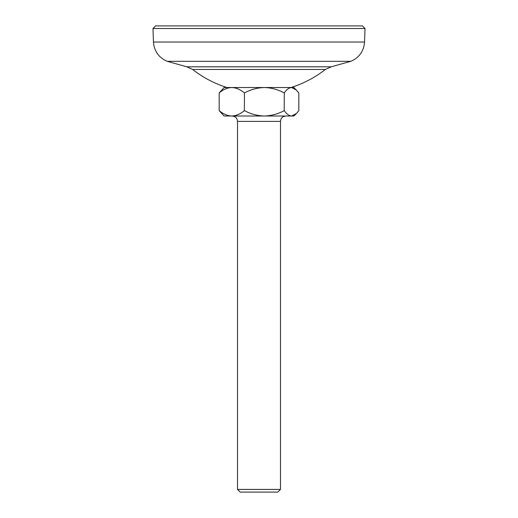 <?xml version="1.0" encoding="UTF-8"?>
<svg xmlns="http://www.w3.org/2000/svg" width="518" height="518" viewBox="0 0 518 518"><rect width="100%" height="100%" fill="white"/><g stroke="black" fill="none" stroke-linecap="round" stroke-linejoin="round"><path stroke-width="0.78" d="M152.978 28.496L155.575 25.9L362.425 25.9L365.022 28.496L152.978 28.496L153.451 42.016C154.183 51.191 158.761 57.627 167.191 61.318L186.765 66.809L192.67 69.464A107.453 107.453 0 0 0 227.091 87.529M153.451 42.016L364.549 42.016C363.817 51.191 359.239 57.627 350.809 61.318L331.235 66.809L325.33 69.464L192.67 69.464M280.491 489.413L277.803 492.1L240.197 492.1L237.509 489.413L280.491 489.413L280.491 121.38L237.509 121.38L237.509 489.413M219.166 110.632L219.185 92.903L219.166 110.632L224.08 116.006L231.773 116.006C227.35 115.805 223.154 114.012 219.185 110.632M244.457 92.903L244.36 110.632L244.457 92.903C250.641 89.543 257.265 87.756 264.322 87.529L293.92 87.529L298.834 92.903L298.834 110.632L296.464 113.461L291.55 116.006L231.773 116.006C236.24 115.786 240.436 113.992 244.36 110.632M284.194 110.632L284.272 92.903L284.194 110.632C278.004 113.992 271.38 115.786 264.322 116.006C257.349 115.805 250.725 114.012 244.457 110.632M244.36 92.903C240.384 89.523 236.189 87.736 231.773 87.529L224.08 87.529L219.166 92.903C223.103 89.543 227.298 87.756 231.773 87.529L264.322 87.529C271.303 87.736 277.92 89.523 284.194 92.903M284.272 92.903C286.551 89.543 288.979 87.749 291.55 87.529L296.464 90.074M296.464 113.461L293.92 116.006L291.55 116.006C288.979 115.792 286.551 113.999 284.272 110.632M289.05 87.529L264.322 87.529M231.773 87.529L226.761 87.529M331.235 66.809L186.765 66.809M350.809 61.318L167.191 61.318M364.549 42.016L365.022 28.496M290.909 87.529A107.453 107.453 0 0 0 325.33 69.464M280.491 121.38L281.021 119.056C280.976 119.069 281.909 116.44 285.865 116.006M237.509 121.38L236.998 119.095C236.998 119.134 236.35 116.582 232.135 116.006"/></g></svg>
